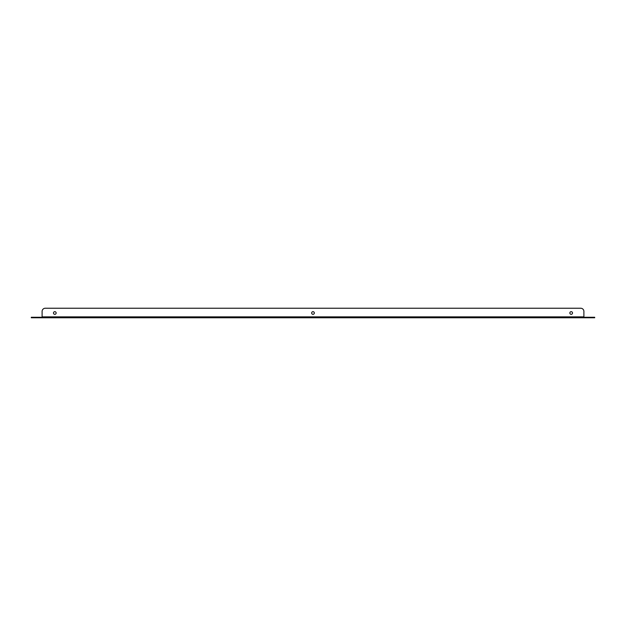 <?xml version="1.0" encoding="UTF-8"?>
<svg xmlns="http://www.w3.org/2000/svg" width="626" height="626" viewBox="0 0 626 626"><rect width="100%" height="100%" fill="white"/><g stroke="black" fill="none" stroke-linecap="round" stroke-linejoin="round"><path stroke-width="0.47" stroke-dasharray="3.13 2.35" d="M594.7 317.257L594.7 317.765L594.7 317.257L594.7 317.765L588.025 317.765L594.7 317.765L588.025 317.765L594.7 317.765L588.025 317.765L594.7 317.765L594.7 317.257L594.7 317.765L594.7 317.257L594.7 317.765L594.7 317.257L588.025 317.257L594.7 317.257L588.025 317.257L594.7 317.257L588.025 317.257L594.7 317.257L588.025 317.257L594.7 317.257L591.523 317.257L591.523 317.765L594.7 317.765L594.7 317.257M34.477 317.765L34.477 317.257L31.3 317.257L31.3 317.765L42.106 317.765L42.106 317.257L42.106 317.765L583.894 317.765L583.894 317.257L583.894 317.765L591.523 317.765M31.3 317.257L31.3 317.765L31.3 317.257L31.3 317.765L31.3 317.257L31.3 317.765L31.3 317.257L37.975 317.257L31.3 317.257L37.975 317.257L31.3 317.257L37.975 317.257L31.3 317.257L37.975 317.257L31.3 317.257L31.3 317.765L31.3 317.257M34.477 317.257L42.106 317.257L42.106 317.765M591.523 317.257L583.894 317.257L583.894 316.623L583.894 317.257L42.106 317.257L583.894 317.257L583.894 317.765M590.091 317.765L588.025 317.765L590.091 317.765L590.091 317.257L590.091 317.765M35.909 317.765L37.975 317.765L35.909 317.765L35.909 317.257L35.909 317.765M42.106 317.257L42.106 311.412L42.106 317.257L42.106 316.623L583.894 316.623L583.894 311.412L583.894 317.257M54.814 311.662A1.338 1.338 0 0 1 56.152 313A1.338 1.338 0 0 1 54.814 314.338A1.338 1.338 0 0 1 53.484 313A1.338 1.338 0 0 1 54.814 311.662M313 311.662A1.338 1.338 0 0 1 314.338 313A1.338 1.338 0 0 1 313 314.338A1.338 1.338 0 0 1 311.662 313A1.338 1.338 0 0 1 313 311.662M571.186 311.662A1.338 1.338 0 0 1 572.516 313A1.338 1.338 0 0 1 571.186 314.338A1.338 1.338 0 0 1 569.848 313A1.338 1.338 0 0 1 571.186 311.662M580.717 308.235L45.283 308.235L580.717 308.235A3.177 3.177 0 0 1 583.894 311.412A3.177 3.177 0 0 0 580.717 308.235A3.177 3.177 0 0 1 583.894 311.412M42.106 311.412A3.177 3.177 0 0 1 45.283 308.235A3.177 3.177 0 0 0 42.106 311.412A3.177 3.177 0 0 1 45.283 308.235M54.814 314.338A1.338 1.338 0 0 0 55.972 312.335A1.338 1.338 0 0 0 53.656 312.335A1.338 1.338 0 0 0 54.814 314.338A1.338 1.338 0 0 0 55.972 312.335A1.338 1.338 0 0 0 53.656 312.335A1.338 1.338 0 0 0 54.814 314.338M313 314.338A1.338 1.338 0 0 0 314.158 312.335A1.338 1.338 0 0 0 311.842 312.335A1.338 1.338 0 0 0 313 314.338A1.338 1.338 0 0 0 314.158 312.335A1.338 1.338 0 0 0 311.842 312.335A1.338 1.338 0 0 0 313 314.338M571.186 314.338A1.338 1.338 0 0 0 572.344 312.335A1.338 1.338 0 0 0 570.028 312.335A1.338 1.338 0 0 0 571.186 314.338A1.338 1.338 0 0 0 572.344 312.335A1.338 1.338 0 0 0 570.028 312.335A1.338 1.338 0 0 0 571.186 314.338M42.106 317.179L583.894 317.179M583.894 316.623L42.106 316.623M37.975 317.257L37.975 317.765L37.975 317.257M588.025 317.257L588.025 317.765L588.025 317.257"/><path stroke-width="0.94" d="M31.3 317.765L31.3 317.257L34.477 317.257L34.477 317.765L31.3 317.765M583.894 317.257L583.894 317.765L591.523 317.765L591.523 317.257L583.894 317.257L583.894 311.412A3.177 3.177 0 0 0 580.717 308.235L45.283 308.235A3.177 3.177 0 0 0 42.106 311.412L42.106 317.179L583.894 317.179M34.477 317.257L42.106 317.257L42.106 317.765L583.894 317.765M591.523 317.257L594.7 317.257L594.7 317.765L591.523 317.765M42.106 317.765L34.477 317.765M54.814 314.338A1.338 1.338 0 0 0 55.972 312.335A1.338 1.338 0 0 0 53.656 312.335A1.338 1.338 0 0 0 54.814 314.338M313 314.338A1.338 1.338 0 0 0 314.158 312.335A1.338 1.338 0 0 0 311.842 312.335A1.338 1.338 0 0 0 313 314.338M571.186 314.338A1.338 1.338 0 0 0 572.344 312.335A1.338 1.338 0 0 0 570.028 312.335A1.338 1.338 0 0 0 571.186 314.338M583.894 311.412L583.894 316.623M42.106 316.623L42.106 311.412M45.283 308.235L580.717 308.235"/></g></svg>
